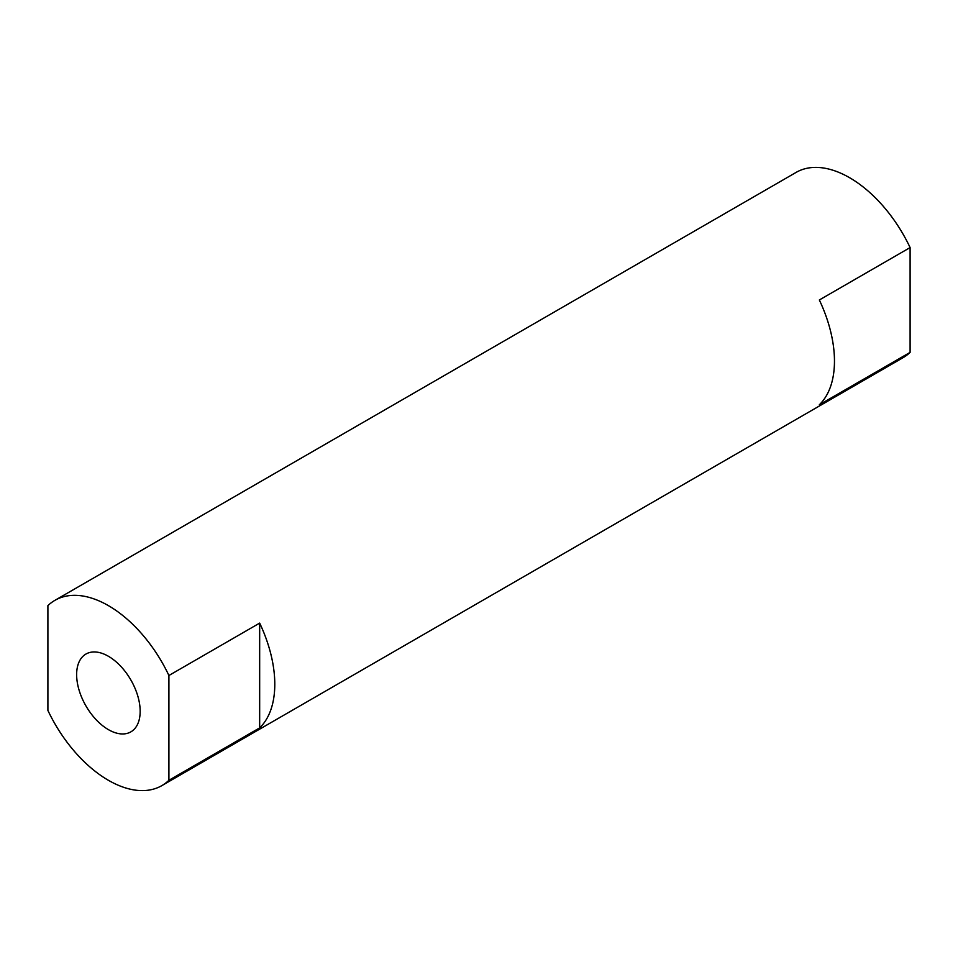 <?xml version="1.0" encoding="UTF-8"?>
<svg xmlns="http://www.w3.org/2000/svg" width="958" height="958" viewBox="0 0 958 958"><rect width="100%" height="100%" fill="white"/><g stroke="black" fill="none" stroke-linecap="round" stroke-linejoin="round"><path stroke-width="1.44" d="M108.41 656.278A44.918 25.938 -120 0 0 85.945 654.051A44.918 25.938 -120 0 0 79.059 690.059A44.918 25.938 -120 0 0 108.41 729.637A44.918 25.938 -120 0 0 130.863 731.864A44.918 25.938 -120 0 0 137.748 695.867A44.918 25.938 -120 0 0 108.41 656.278M168.907 675.498A106.961 61.755 -120 0 0 54.929 600.331A106.961 61.755 -120 0 0 47.9 605.624L47.9 710.429A106.961 61.755 -120 0 0 161.89 785.596A106.961 61.755 -120 0 0 168.907 780.291L168.907 675.498L259.666 623.095A106.961 61.755 -120 0 1 274.79 684.228A106.961 61.755 -120 0 1 259.666 727.888L259.666 623.095M161.89 785.596L903.071 357.669A106.961 61.755 -120 0 0 910.1 352.376L819.341 404.767A106.961 61.755 -120 0 0 834.466 361.106A106.961 61.755 -120 0 0 819.341 299.974L910.1 247.571A106.961 61.755 -120 0 0 796.11 172.404L54.929 600.331M168.907 780.291L259.666 727.888M910.1 352.376L910.1 247.571"/></g></svg>
